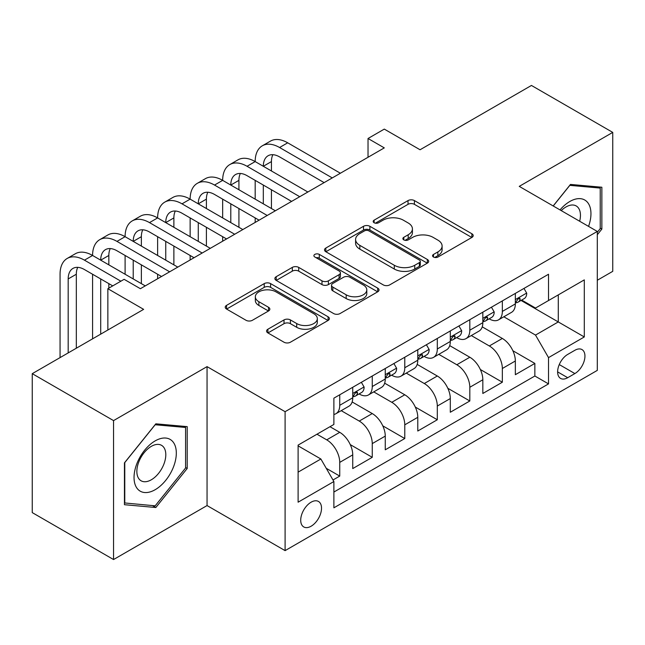 <?xml version="1.0" encoding="UTF-8"?>
<svg xmlns="http://www.w3.org/2000/svg" width="645" height="645" viewBox="0 0 645 645"><rect width="100%" height="100%" fill="white"/><g stroke="black" fill="none" stroke-linecap="round" stroke-linejoin="round"><path stroke-width="0.97" d="M433.488 257.024A3.16 1.822 0 0 0 437.955 257.024L471.874 237.441A4.515 2.604 0 0 0 473.196 235.602A4.515 2.604 0 0 0 471.874 233.756L414.413 200.587A4.515 2.604 0 0 0 408.027 200.587L374.116 220.163A3.16 1.822 0 0 0 373.189 221.453A3.16 1.822 0 0 0 374.116 222.743A3.16 1.822 0 0 0 378.583 222.743L382.969 220.211A14.448 8.337 0 0 1 403.399 220.211L408.188 222.977A14.448 8.337 0 0 1 412.421 228.878A14.448 8.337 0 0 1 408.188 234.772L403.802 237.304A3.16 1.822 0 0 0 402.875 238.594A3.16 1.822 0 0 0 403.802 239.884A3.16 1.822 0 0 0 408.269 239.884L412.663 237.352A14.448 8.337 0 0 1 433.085 237.352L437.874 240.117A14.448 8.337 0 0 1 442.107 246.011A14.448 8.337 0 0 1 437.874 251.913L433.488 254.444A3.16 1.822 0 0 0 432.561 255.734A3.16 1.822 0 0 0 433.488 257.024L433.488 254.444M311.116 526.215A14.714 8.498 120 0 0 320.734 513.251A14.714 8.498 120 0 0 318.477 501.455A14.714 8.498 120 0 0 311.116 502.189A14.714 8.498 120 0 0 301.505 515.153A14.714 8.498 120 0 0 303.763 526.949A14.714 8.498 120 0 0 311.116 526.215M267.893 329.224A4.515 2.604 0 0 0 266.57 331.07A4.515 2.604 0 0 0 267.893 332.909L284.018 342.221A4.515 2.604 0 0 0 290.403 342.221L328.071 320.468A4.515 2.604 0 0 0 329.385 318.63A4.515 2.604 0 0 0 328.071 316.784L270.61 283.615A4.515 2.604 0 0 0 264.224 283.615L226.556 305.359A4.515 2.604 0 0 0 225.234 307.197A4.515 2.604 0 0 0 226.556 309.044L246.027 320.283A4.515 2.604 0 0 0 252.413 320.283L268.53 310.979A4.515 2.604 0 0 0 269.852 309.132A4.515 2.604 0 0 0 268.53 307.294L258.879 301.715A12.078 6.974 0 0 1 255.339 296.789A12.078 6.974 0 0 1 262.797 290.347A12.078 6.974 0 0 1 275.955 291.854L313.784 313.696A12.078 6.974 0 0 1 317.316 318.63A12.078 6.974 0 0 1 309.866 325.072A12.078 6.974 0 0 1 296.708 323.556L290.403 319.92A4.515 2.604 0 0 0 284.018 319.92L267.893 329.224L267.893 332.909M597.302 280.252L612.75 271.335L612.75 132.394L531.448 85.454L420.064 149.761L384.291 129.105L368.029 138.498L384.291 147.882L140.384 288.702L124.122 279.317L107.86 288.702L107.86 330.006M113.552 420.604L113.552 559.546L207.053 505.567L207.053 366.626L113.552 420.604L32.25 373.665L143.633 309.358L107.86 288.702M207.053 366.626L285.098 411.687L597.302 231.434L597.302 370.383L285.098 550.628L285.098 411.687M612.75 132.394L519.249 186.373L597.302 231.434M383.291 284.905A4.515 2.604 0 0 0 389.677 284.905L427.345 263.152A4.515 2.604 0 0 0 428.667 261.314A4.515 2.604 0 0 0 427.345 259.467L369.883 226.298A4.515 2.604 0 0 0 363.498 226.298L325.83 248.043A4.515 2.604 0 0 0 324.508 249.881A4.515 2.604 0 0 0 325.83 251.727L383.291 284.905M316.082 257.71A3.16 1.822 0 0 1 319.291 258.153L319.291 254.396L377.704 288.13A4.515 2.604 0 0 1 379.026 289.968A4.515 2.604 0 0 1 377.704 291.814L340.036 313.559A4.515 2.604 0 0 1 333.65 313.559L276.197 280.39L276.197 276.697A4.515 2.604 0 0 0 274.875 278.543A4.515 2.604 0 0 0 276.197 280.39M276.197 276.697L292.314 267.393A4.515 2.604 0 0 1 298.7 267.393L322 280.849A4.515 2.604 0 0 0 328.386 280.849L339.077 274.673A4.515 2.604 0 0 0 340.399 272.827A4.515 2.604 0 0 0 339.077 270.989L314.816 256.976A3.16 1.822 0 0 1 313.897 255.686A3.16 1.822 0 0 1 315.848 254.001A3.16 1.822 0 0 1 319.291 254.396M113.552 559.546L32.25 512.606L32.25 373.665M332.989 479.985L339.738 476.091L326.241 468.294M316.969 434.214L326.725 439.85A18.399 10.618 60 0 1 339.738 462.384L352.742 454.87L352.742 468.576L372.254 457.313L350.259 444.615M341.221 410.663L359.249 421.072A18.399 10.618 60 0 1 372.254 443.607L385.267 436.093L385.267 449.799L404.778 438.535L382.783 425.837M373.745 391.886L391.773 402.295A18.399 10.618 60 0 1 404.778 424.829L417.783 417.315L417.783 431.021L437.302 419.758L415.307 407.06M406.261 373.116L424.289 383.525A18.399 10.618 60 0 1 437.302 406.052L450.307 398.546L450.307 412.252L469.818 400.98L447.824 388.282M438.785 354.339L456.813 364.748A18.399 10.618 60 0 1 469.818 387.274L482.831 379.768L482.831 393.474L502.342 382.211L502.342 368.505A18.399 10.618 -120 0 0 489.329 345.97L471.301 335.561M480.348 369.512L502.342 382.211M352.742 454.87A18.399 10.618 -120 0 0 339.738 432.335L329.982 426.708M385.267 436.093A18.399 10.618 -120 0 0 372.254 413.566L352.146 401.948M417.783 417.315A18.399 10.618 -120 0 0 404.778 394.788L384.67 383.178M450.307 398.546A18.399 10.618 -120 0 0 437.302 376.011L417.186 364.401M482.831 379.768A18.399 10.618 -120 0 0 469.818 357.233L449.71 345.623M574.864 350.291L567.705 354.419A14.255 8.232 120 0 0 558.393 366.981A14.255 8.232 120 0 0 560.578 378.405A14.255 8.232 120 0 0 567.705 377.704L574.864 373.568A14.255 8.232 120 0 0 584.176 361.007A14.255 8.232 120 0 0 581.992 349.582A14.255 8.232 120 0 0 574.864 350.291M298.111 472.14L320.871 458.998L333.884 481.533L333.884 507.817L548.524 383.896L548.524 357.612L535.511 335.078L503.826 316.784M333.884 481.533L298.111 502.189L298.111 445.106L333.884 424.45L333.884 398.167L548.524 274.246L548.524 300.53L584.297 279.882L584.297 336.956L548.524 357.612M359.08 393.934L359.249 394.039A18.399 10.618 60 0 0 368.448 394.95L381.453 387.435A18.399 10.618 -120 0 0 385.267 379.018L385.267 368.497M391.596 375.164L391.773 375.261A18.399 10.618 60 0 0 400.964 376.172L413.977 368.658A18.399 10.618 -120 0 0 417.783 360.241L417.783 349.727M424.12 356.387L424.289 356.483A18.399 10.618 60 0 0 433.488 357.394L446.501 349.888A18.399 10.618 -120 0 0 450.307 341.463L450.307 330.95M456.644 337.609L456.813 337.706A18.399 10.618 60 0 0 466.012 338.617L479.017 331.111A18.399 10.618 -120 0 0 482.831 322.685L482.831 312.172M333.884 492.046L534.858 376.011L534.858 363.433L515.347 374.697L515.347 360.99A18.399 10.618 -120 0 0 502.342 338.456L482.226 326.846M489.16 318.832L489.329 318.936A18.399 10.618 -120 0 0 498.529 319.847A18.399 10.618 -120 0 0 502.342 311.422L502.342 300.909M498.529 319.847L511.541 312.333A18.399 10.618 -120 0 0 515.347 303.908L515.347 293.394M339.738 394.788L339.738 405.302A18.399 10.618 60 0 1 335.924 413.719A18.399 10.618 60 0 1 333.884 414.469M335.924 413.719L348.937 406.213A18.399 10.618 -120 0 0 352.742 397.788L352.742 387.274M372.254 376.011L372.254 386.524A18.399 10.618 60 0 1 368.448 394.95M404.778 357.233L404.778 367.747A18.399 10.618 60 0 1 400.964 376.172M437.302 338.456L437.302 348.977A18.399 10.618 60 0 1 433.488 357.394M469.818 319.686L469.818 330.2A18.399 10.618 60 0 1 466.012 338.617M469.818 387.274L469.818 400.98M437.302 406.052L437.302 419.758M404.778 424.829L404.778 438.535M372.254 443.607L372.254 457.313M339.738 462.384L339.738 476.091M320.871 458.998L298.111 445.856M535.511 335.078L558.28 321.936L558.28 294.902L584.297 279.882M521.031 300.433L584.297 336.956M521.684 300.062L535.511 308.044L548.524 300.53M207.053 505.567L285.098 550.628M368.029 138.498L368.029 157.275M512.872 350.735L534.858 363.433M534.858 376.011L548.524 383.896M597.302 234.74L601.858 229.08L601.858 187.235L570.47 184.43L553.168 205.957M124.445 504.704L155.832 507.51L187.211 468.472L187.211 426.627L155.832 423.821L124.445 462.86L124.445 504.704M600.229 228.136L601.858 229.08M185.583 467.528L187.211 468.472M152.51 505.591L155.832 507.51M434.754 257.468L437.874 255.67A14.448 8.337 0 0 0 442.107 249.768L442.107 246.011M412.421 228.878L412.421 232.627A14.448 8.337 0 0 1 408.188 238.529L405.06 240.335M471.818 237.481L414.413 204.336A4.515 2.604 0 0 0 408.027 204.336L375.374 223.194M427.28 263.192L369.883 230.047A4.515 2.604 0 0 0 363.498 230.047L325.894 251.76M419.363 262.604A3.16 1.822 0 0 0 420.29 261.314A3.16 1.822 0 0 0 419.363 260.024L368.924 230.902A3.16 1.822 0 0 0 364.457 230.902L359.829 233.571A14.448 8.337 0 0 0 355.597 239.472A14.448 8.337 0 0 0 359.829 245.366L394.305 265.272A14.448 8.337 0 0 0 414.735 265.272L419.363 262.604L419.363 266.353A3.16 1.822 0 0 0 420.29 265.063L420.29 261.314M355.597 239.472L355.597 243.23A14.448 8.337 0 0 0 359.829 249.123L359.829 245.366M419.363 266.353L414.735 269.029A14.448 8.337 0 0 1 394.305 269.029L359.829 249.123M276.253 280.422L292.314 271.15L292.314 267.393M340.399 272.827L340.399 276.584A4.515 2.604 0 0 1 339.077 278.43L328.386 284.598A4.515 2.604 0 0 1 322 284.598L298.7 271.15A4.515 2.604 0 0 0 292.314 271.15M319.291 258.153L377.647 291.846M346.18 294.805A12.078 6.974 0 0 0 359.346 296.321A12.078 6.974 0 0 0 366.795 289.879A12.078 6.974 0 0 0 363.264 284.945L349.937 277.253A4.515 2.604 0 0 0 343.551 277.253L332.852 283.429A4.515 2.604 0 0 0 331.53 285.267A4.515 2.604 0 0 0 332.852 287.114L346.18 294.805L346.18 298.562A12.078 6.974 0 0 0 359.346 300.07A12.078 6.974 0 0 0 366.795 293.628L366.795 289.879M331.53 285.267L331.53 289.025A4.515 2.604 0 0 0 332.852 290.871L332.852 287.114M346.18 298.562L332.852 290.871M317.316 318.63L317.316 322.379A12.078 6.974 0 0 1 309.866 328.821A12.078 6.974 0 0 1 296.708 327.313L290.403 323.669A4.515 2.604 0 0 0 284.018 323.669L267.957 332.941M255.339 296.789L255.339 300.546A12.078 6.974 0 0 0 258.879 305.472L258.879 301.715M268.473 311.011L258.879 305.472M328.007 320.509L270.61 287.364A4.515 2.604 0 0 0 264.224 287.364L226.613 309.076M523.966 288.42L526.731 293.209A12.191 7.039 60 0 1 524.208 298.603L518.032 302.166A12.191 7.039 -120 0 0 520.152 299.361L519.894 298.28L518.37 298.587L516.25 301.618A12.191 7.039 60 0 1 515.347 303.352M60.058 357.612L60.058 274.246A34.491 19.914 60 0 1 67.201 258.452L75.328 253.759A34.491 19.914 60 0 1 92.574 255.468A34.491 19.914 60 0 1 99.717 239.682L107.852 234.982A34.491 19.914 60 0 1 125.098 236.691A34.491 19.914 60 0 1 132.241 220.904L140.368 216.212A34.491 19.914 60 0 1 157.622 217.921A34.491 19.914 60 0 1 164.765 202.127L172.892 197.435A34.491 19.914 60 0 1 190.138 199.144A34.491 19.914 60 0 1 197.281 183.349L205.416 178.657A34.491 19.914 60 0 1 222.662 180.366A34.491 19.914 60 0 1 229.805 164.58L237.932 159.879A34.491 19.914 60 0 1 255.178 161.589A34.491 19.914 60 0 1 262.322 145.802L270.457 141.11A34.491 19.914 60 0 1 287.702 142.811L340.383 173.231M262.322 145.802A34.491 19.914 60 0 1 279.575 147.512L332.256 177.923M515.758 302.739L515.807 302.739A12.191 7.039 -120 0 0 518.032 302.166M324.129 182.616L279.575 156.896A22.994 13.279 -120 0 0 268.078 155.759A22.994 13.279 -120 0 0 263.313 166.281L271.44 161.589L271.44 170.981M272.883 154.695A22.994 13.279 -120 0 0 271.44 161.589M263.313 185.059L263.313 203.836M271.44 189.751L271.44 208.529M255.178 222.42L255.178 217.921M255.178 199.144L255.178 180.366M588.554 226.387A29.896 17.262 120 0 0 569.825 201.49A29.896 17.262 120 0 0 560.029 209.915M579.653 221.243A20.463 11.82 120 0 0 576.203 205.948A20.463 11.82 120 0 0 565.971 206.964A20.463 11.82 120 0 0 561.239 210.617M553.233 205.989L569.825 185.357L600.229 188.074L600.229 228.612L597.302 232.256M598.213 186.905L600.229 188.074M173.489 466.924A29.896 17.262 120 0 0 165.749 438.052A29.896 17.262 120 0 0 136.869 463.658A29.896 17.262 120 0 0 144.609 492.53A29.896 17.262 120 0 0 173.489 466.924M163.862 464.19A20.463 11.82 120 0 0 161.564 445.34A20.463 11.82 120 0 0 138.796 461.949A20.463 11.82 120 0 0 141.094 480.791A20.463 11.82 120 0 0 163.862 464.19M124.775 503.116L124.775 462.578L155.179 424.749L185.583 427.466L185.583 468.004L155.179 505.833L124.445 502.931M183.575 426.297L185.583 427.466M491.45 307.197L494.207 311.986A12.191 7.039 60 0 1 491.684 317.38L485.508 320.944A12.191 7.039 -120 0 0 487.628 318.138L487.37 317.058L485.846 317.356L483.726 320.388A12.191 7.039 60 0 1 482.831 322.121M229.805 164.58A34.491 19.914 60 0 1 247.051 166.281L255.178 161.589L307.867 192.008M247.051 166.281L299.731 196.701M483.234 321.516L483.282 321.516A12.191 7.039 -120 0 0 485.508 320.944M291.605 201.393L247.051 175.674A22.994 13.279 -120 0 0 235.554 174.537A22.994 13.279 -120 0 0 230.789 185.059L238.924 180.366L238.924 189.751M240.359 173.473A22.994 13.279 -120 0 0 238.924 180.366M230.789 203.836L230.789 222.614M238.924 208.529L238.924 227.306M222.662 241.198L222.662 236.691M222.662 217.921L222.662 199.144M458.926 325.975L461.691 330.764A12.191 7.039 60 0 1 459.167 336.15L452.984 339.722A12.191 7.039 -120 0 0 455.112 336.916L454.854 335.835L453.33 336.134L451.21 339.165A12.191 7.039 60 0 1 450.307 340.899M197.281 183.349A34.491 19.914 60 0 1 214.527 185.059L222.662 180.366L275.342 210.786M214.527 185.059L267.215 215.478M450.718 340.294L450.766 340.294A12.191 7.039 -120 0 0 452.984 339.722M259.08 220.171L214.527 194.451A22.994 13.279 -120 0 0 203.03 193.306A22.994 13.279 -120 0 0 198.273 203.836L206.4 199.144L206.4 208.529M207.843 192.25A22.994 13.279 -120 0 0 206.4 199.144M198.273 222.614L198.273 241.391M206.4 227.306L206.4 246.084M190.138 259.975L190.138 255.468M190.138 236.691L190.138 217.921M426.401 344.753L429.167 349.534A12.191 7.039 60 0 1 426.643 354.927L420.467 358.499A12.191 7.039 -120 0 0 422.588 355.685L422.33 354.605L420.806 354.911L418.686 357.943A12.191 7.039 60 0 1 417.783 359.676M164.765 202.127A34.491 19.914 60 0 1 182.011 203.836L190.138 199.144L242.826 229.556M182.011 203.836L234.691 234.256M418.194 359.063L418.242 359.063A12.191 7.039 -120 0 0 420.467 358.499M226.564 238.948L182.011 213.221A22.994 13.279 -120 0 0 170.514 212.084A22.994 13.279 -120 0 0 165.749 222.614L173.876 217.921L173.876 227.306M175.319 211.028A22.994 13.279 -120 0 0 173.876 217.921M165.749 241.391L165.749 260.161M173.876 246.084L173.876 264.861M157.622 278.753L157.622 274.246M157.622 255.468L157.622 236.691M393.885 363.522L396.643 368.311A12.191 7.039 60 0 1 394.127 373.705L387.943 377.269A12.191 7.039 -120 0 0 390.064 374.463L389.814 373.382L388.29 373.689L386.161 376.72A12.191 7.039 60 0 1 385.267 378.454M132.241 220.904A34.491 19.914 60 0 1 149.487 222.614L157.622 217.921L210.302 248.333M149.487 222.614L202.175 253.025M385.67 377.841L385.718 377.841A12.191 7.039 -120 0 0 387.943 377.269M194.04 257.726L149.487 231.998A22.994 13.279 -120 0 0 137.99 230.862A22.994 13.279 -120 0 0 133.225 241.391L141.36 236.691L141.36 246.084M142.795 229.797A22.994 13.279 -120 0 0 141.36 236.691M133.225 260.161L133.225 278.938M141.36 264.861L141.36 283.631M125.098 274.246L125.098 255.468M361.361 382.3L364.127 387.089A12.191 7.039 60 0 1 361.603 392.483L355.427 396.046A12.191 7.039 -120 0 0 357.548 393.24L357.29 392.16L355.766 392.458L353.645 395.49A12.191 7.039 60 0 1 352.742 397.231M99.717 239.682A34.491 19.914 60 0 1 116.971 241.391L125.098 236.691L177.778 267.111M116.971 241.391L169.651 271.803M353.154 396.619L353.202 396.619A12.191 7.039 -120 0 0 355.427 396.046M161.524 276.495L116.971 250.776A22.994 13.279 -120 0 0 105.466 249.639A22.994 13.279 -120 0 0 100.709 260.161L108.836 255.468L108.836 264.861M110.279 248.575A22.994 13.279 -120 0 0 108.836 255.468M100.709 278.938L100.709 334.142M108.836 283.631L108.836 288.138M92.574 338.835L92.574 274.246M67.201 258.452A34.491 19.914 60 0 1 84.447 260.161L92.574 255.468L145.262 285.888M84.447 260.161L120.873 281.196M112.738 285.888L84.447 269.554A22.994 13.279 -120 0 0 72.95 268.417A22.994 13.279 -120 0 0 68.185 278.938L68.185 352.92M77.755 267.353A22.994 13.279 -120 0 0 76.32 274.246L76.32 348.219M326.725 439.85L339.738 432.335M359.249 421.072L372.254 413.566M391.773 402.295L404.778 394.788M424.289 383.525L437.302 376.011M456.813 364.748L469.818 357.233M489.329 345.97L502.342 338.456M502.342 311.422L515.347 303.908M339.738 405.302L352.742 397.788M372.254 386.524L385.267 379.018M404.778 367.747L417.783 360.241M437.302 348.977L450.307 341.463M469.818 330.2L482.831 322.685M502.342 368.505L515.347 360.99M559.271 364.57L574.864 373.568M557.627 371.883L567.705 377.704M437.874 255.67L437.874 251.913M403.802 239.884L403.802 237.304M408.188 238.529L408.188 234.772M374.116 222.743L374.116 220.163M408.027 204.336L408.027 200.587M414.413 204.336L414.413 200.587M471.874 237.441L471.874 233.756M325.83 251.727L325.83 248.043M363.498 230.047L363.498 226.298M369.883 230.047L369.883 226.298M427.345 263.152L427.345 259.467M394.305 269.029L394.305 265.272M414.735 269.029L414.735 265.272M298.7 271.15L298.7 267.393M322 284.598L322 280.849M328.386 284.598L328.386 280.849M339.077 278.43L339.077 274.673M377.704 291.814L377.704 288.13M284.018 323.669L284.018 319.92M290.403 323.669L290.403 319.92M296.708 327.313L296.708 323.556M268.53 310.979L268.53 307.294M226.556 309.044L226.556 305.359M264.224 287.364L264.224 283.615M270.61 287.364L270.61 283.615M328.071 320.468L328.071 316.784M526.651 293.072L515.347 299.594M287.702 142.811L279.575 147.512M518.58 298.45L520.152 299.361M494.126 311.841L482.831 318.372M486.056 317.227L487.628 318.138M461.61 330.619L450.307 337.142M453.532 336.005L455.112 336.916M429.086 349.397L417.783 355.919M421.016 354.782L422.588 355.685M396.57 368.174L385.267 374.697M388.492 373.56L390.064 374.463M364.046 386.952L352.742 393.474M355.976 392.329L357.548 393.24M76.32 274.246L68.185 278.938"/></g></svg>
